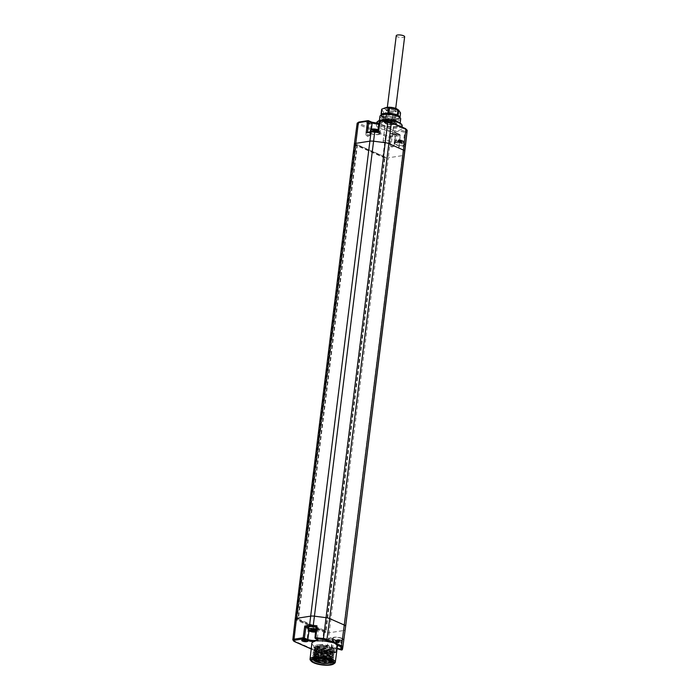 <?xml version="1.0" encoding="UTF-8"?>
<svg xmlns="http://www.w3.org/2000/svg" width="700" height="700" viewBox="0 0 700 700"><rect width="100%" height="100%" fill="white"/><g stroke="black" fill="none" stroke-linecap="round" stroke-linejoin="round"><path stroke-width="0.53" stroke-dasharray="3.5 2.62" d="M354.366 144.051A3.938 1.155 -172.9 0 0 354.874 144.725A3.938 1.155 -172.9 0 0 355.381 144.996L382.812 157.106A3.938 1.155 -172.9 0 0 383.46 157.351L384.834 156.966A2.949 0.866 -172.9 0 0 385.56 157.168L385.035 156.931L325.938 631.934L324.476 631.496A0.875 0.595 -66.2 0 0 324.223 631.47L298.541 620.13A2.949 0.866 7.1 0 1 297.797 619.544A2.949 0.866 7.1 0 1 297.789 619.509L295.715 619.701A3.938 1.155 7.1 0 1 295.207 619.028M292.81 639.817A3.745 1.094 -172.9 0 0 293.773 640.71L321.204 652.82A3.745 1.094 -172.9 0 0 326.463 653.494L329.175 632.791A3.938 1.155 7.1 0 1 324.293 632.319A3.938 1.155 7.1 0 1 323.645 632.082L296.223 619.964A3.938 1.155 7.1 0 1 295.715 619.701L354.874 144.725L355.408 144.812L296.249 619.789M311.868 643.326A12.862 3.771 -172.9 0 0 330.636 648.944L330.934 648.918A5.451 1.601 -172.9 0 0 332.334 650.23L335.65 652.067A0.875 0.586 -98.8 0 1 334.967 652.636A0.875 0.595 -66.2 0 0 335.711 651.718L337.269 640.92L341.469 640.264A0.875 0.586 81.2 0 0 342.151 639.695L343.35 630.577L329.175 632.791L388.334 157.815L402.509 155.61A5.25 1.54 -172.9 0 0 404.215 154.735L404.793 151.287M326.777 651.814A3.062 0.901 7.1 0 1 326.174 650.834A3.062 0.901 7.1 0 1 331.284 651.114A3.062 0.901 7.1 0 1 331.957 651.551A3.062 0.901 7.1 0 1 330.505 652.426A3.062 0.901 7.1 0 1 326.777 651.814M308.473 628.197L309.312 628.574A5.25 1.54 -172.9 0 0 314.983 629.633A5.25 1.54 -172.9 0 0 318.395 628.609A5.25 1.54 -172.9 0 0 317.039 627.366L316.207 626.999L315.227 637.884L315.84 638.155A0.875 0.595 113.8 0 0 315.945 638.68M308.578 627.392A4.638 1.356 -172.9 0 0 309.767 628.504A4.638 1.356 -172.9 0 0 314.755 629.431A4.638 1.356 -172.9 0 0 317.783 628.539A4.638 1.356 -172.9 0 0 316.592 627.436A4.638 1.356 -172.9 0 0 315.945 627.191M390.74 122.15L395.062 124.058A12.862 3.771 7.1 0 0 382.121 122.789A6.326 1.855 -172.9 0 0 380.922 120.715L380.31 120.444A0.875 0.595 -66.2 0 0 379.566 121.362L377.624 131.88L378.683 132.466A5.25 1.54 7.1 0 1 380.03 133.726A5.25 1.54 7.1 0 1 376.6 134.724A5.25 1.54 7.1 0 1 370.956 133.665L371.446 129.316M371.709 131.495L367.509 132.151L370.956 133.665M371.411 133.595A4.638 1.356 7.1 0 1 370.221 132.492A4.638 1.356 7.1 0 1 373.24 131.6A4.638 1.356 7.1 0 1 378.236 132.536A4.638 1.356 7.1 0 1 379.426 133.639A4.638 1.356 7.1 0 1 376.399 134.531A4.638 1.356 7.1 0 1 371.411 133.595M382.121 122.789L380.537 123.357L382.121 122.789M395.176 130.786A6.326 1.855 -172.9 0 0 396.13 132.991L399.507 134.479A0.875 0.595 113.8 0 1 400.041 135.196L398.912 146.011L395.474 144.489A5.25 1.54 7.1 0 1 394.126 143.255A5.25 1.54 7.1 0 1 397.53 142.231A5.25 1.54 7.1 0 1 403.2 143.29L405.449 144.506L407.19 130.541A0.875 0.84 -170.4 0 0 406.42 129.614A4.183 1.225 7.1 0 0 405.352 128.599L401.03 126.691A12.862 3.771 7.1 0 1 401.94 128.336A12.862 3.771 7.1 0 1 399.079 130.279L397.705 130.944L395.176 130.786A12.862 3.771 7.1 0 1 382.384 129.202A12.862 3.771 7.1 0 1 376.408 125.151A12.862 3.771 7.1 0 1 378.534 123.445L380.537 123.357M402.229 125.843A12.845 3.762 7.1 0 1 398.046 128.048A12.845 3.762 7.1 0 1 384.081 127.085A12.845 3.762 7.1 0 1 376.74 122.666M379.496 120.768A12.845 3.762 7.1 0 1 380.896 120.487M401.004 123.76A11.961 3.5 7.1 0 1 397.556 126.954A11.961 3.5 7.1 0 1 382.953 125.606A11.961 3.5 7.1 0 1 378.429 120.951M396.585 126.525A10.5 3.08 7.1 0 1 385.175 125.737A10.5 3.08 7.1 0 1 379.164 122.124A10.5 3.08 7.1 0 1 382.585 120.339A10.5 3.08 7.1 0 1 393.969 121.117A10.5 3.08 7.1 0 1 400.006 124.722A10.5 3.08 7.1 0 1 396.585 126.525M371.569 122.246A3.062 0.901 -172.9 0 0 367.832 121.643A3.062 0.901 -172.9 0 0 366.389 122.518A3.062 0.901 -172.9 0 0 367.062 122.955A3.062 0.901 -172.9 0 0 372.164 123.235A3.062 0.901 -172.9 0 0 371.569 122.246M395.824 132.965A3.062 0.901 -172.9 0 0 392.096 132.352A3.062 0.901 -172.9 0 0 390.652 133.227A3.062 0.901 -172.9 0 0 391.317 133.665A3.062 0.901 -172.9 0 0 396.428 133.954A3.062 0.901 -172.9 0 0 395.824 132.965M355.408 144.812L357.017 144.567L356.125 144.961L383.259 156.949L324.205 631.094L297.071 619.106L356.125 144.961M357.455 144.76L298.401 618.896L325.535 630.884L384.598 156.739L358.094 145.04A2.949 0.866 -172.9 0 0 358.75 145.469L384.361 156.774L383.259 156.949M357.017 144.567L297.859 619.535M372.041 122.343A6.326 1.855 -172.9 0 1 371.613 122.168L368.244 120.68L359.047 122.106A2.87 0.84 7.1 0 0 358.855 123.279L386.286 135.398A2.87 0.84 7.1 0 0 390.311 135.914L399.507 134.479A0.875 0.586 -98.8 0 1 399.98 135.564L390.793 136.99L388.334 157.815A3.938 1.155 -172.9 0 1 383.46 157.351L324.152 632.214L325.815 631.916A2.949 0.866 7.1 0 0 325.938 631.934L298.988 620.331A0.875 0.595 -66.2 0 0 298.541 620.13M358.094 145.04L385.56 157.168M384.598 156.739L384.431 156.809A2.949 0.866 -172.9 0 0 384.834 156.966L385.035 156.931M324.223 631.47A2.949 0.866 7.1 0 0 325.815 631.916L325.876 631.907M311.22 648.9L321.746 653.546A2.87 0.84 -172.9 0 0 325.771 654.062L334.967 652.636L331.59 651.14A6.326 1.855 7.1 0 1 330.636 648.944L333.261 648.296L337.102 648.707M310.52 660.336A12.723 3.728 -172.9 0 0 331.152 664.431A12.723 3.728 -172.9 0 0 334.53 663.32M337.111 648.673A6.326 1.855 7.1 0 0 334.539 648.428A12.862 3.771 -172.9 0 0 337.4 646.511M315.525 638.566A0.875 0.595 113.8 0 1 315.227 637.884L315 637.691M406.42 129.614L406.053 131.81A0.875 0.595 -66.2 0 0 405.3 132.729L404.688 132.457A0.875 0.595 -66.2 0 1 405.44 131.539A6.326 1.855 -172.9 0 0 399.079 130.279M395.92 144.419A4.638 1.356 7.1 0 1 394.73 143.316A4.638 1.356 7.1 0 1 397.757 142.424A4.638 1.356 7.1 0 1 402.745 143.36A4.638 1.356 7.1 0 1 403.935 144.463A4.638 1.356 7.1 0 1 400.916 145.355A4.638 1.356 7.1 0 1 395.92 144.419M398.912 146.011L398.764 147.192L398.912 146.011L403.113 145.364A0.875 0.586 -98.8 0 1 403.594 146.44L398.764 147.192L400.269 135.406L396.672 133.709A5.451 1.601 7.1 0 1 395.273 132.414A5.451 1.601 7.1 0 1 398.816 131.364A5.451 1.601 7.1 0 1 404.688 132.457L403.2 143.29M341.469 640.264A4.296 1.26 -172.9 0 0 342.86 639.546A0.875 0.84 9.6 0 0 343.831 638.864L344.015 637.761L343 638.715L341.556 638.19A5.25 1.54 -172.9 0 0 335.921 637.131A5.25 1.54 -172.9 0 0 332.483 638.137A5.25 1.54 -172.9 0 0 333.83 639.398L332.334 650.23A0.875 0.595 -66.2 0 1 331.59 651.14M325.771 654.062A0.875 0.586 81.2 0 0 326.463 653.494L335.65 652.067L337.33 640.447L337.269 640.911L337.33 640.447L337.269 640.911L333.83 639.398M341.101 638.26A4.638 1.356 -172.9 0 0 336.114 637.332A4.638 1.356 -172.9 0 0 333.086 638.216A4.638 1.356 -172.9 0 0 334.276 639.327A4.638 1.356 -172.9 0 0 339.273 640.255A4.638 1.356 -172.9 0 0 342.291 639.371A4.638 1.356 -172.9 0 0 341.101 638.26M341.066 649.775A0.875 0.595 113.8 0 1 340.97 649.25L342.396 638.566M337.33 640.447L342.151 639.695A5.171 1.514 -172.9 0 0 343.831 638.837L342.484 649.25L340.358 648.979A5.451 1.601 -172.9 0 0 334.504 647.885A5.451 1.601 -172.9 0 0 330.934 648.918L332.483 638.137M405.44 131.539L406.053 131.81A0.875 0.84 9.6 0 1 406.814 132.746L405.3 132.729L404.04 143.657M338.66 640.946L338.065 642.364L337.33 642.32L337.488 641.06L339.395 640.885L336.735 639.94L335.554 640.15L337.488 641.06M338.502 642.215L339.054 640.964M338.922 640.526L338.896 642.233M338.765 641.786L339.045 640.421L338.887 641.69M337.741 640.097L337.584 641.358L338.905 641.655M337.584 641.358L337.47 639.975M336.289 640.089L336.131 641.358L337.312 641.244M336.131 641.358L335.904 640.071M335.895 641.742L336.053 640.483L335.746 641.34M335.869 641.778L335.904 640.614M337.216 640.938L337.059 642.206L335.746 641.874M400.418 142.643L400.575 141.383L401.511 141.164L401.126 142.616L398.484 142.485L397.976 141.724L401.354 142.433M400.575 141.383L400.295 142.748M398.877 142.502L399.035 141.242L400.453 141.479M399.035 141.242L398.484 142.485M398.011 142.03L398.169 140.761L398.641 141.216M398.169 140.761L397.74 141.907M398.685 141.689L398.842 140.429L397.898 140.639M398.842 140.429L398.808 141.593M400.225 141.829L400.382 140.569L398.965 140.324M400.382 140.569L400.61 141.855M401.091 142.31L401.293 140.779L400.767 140.586M379.348 121.144L380.179 121.634A5.451 1.601 7.1 0 1 381.579 122.938A5.451 1.601 7.1 0 1 378.892 123.961M319.515 662.786A9.616 2.818 -172.9 0 0 320.276 662.935L323.102 663.416M332.421 661.447L330.05 659.741C326.034 658.21 321.571 657.624 316.636 657.983L313.127 658.91L321.851 657.545A9.616 2.818 7.1 0 0 313.714 658.481L312.559 659.295M315.814 659.741L329.534 661.867M331.957 661.097L332.377 660.468L329.796 658.35L323.137 656.906L316.269 657.09L313.189 659.102M318.911 662.602L320.276 662.935M314.099 658.63L313.416 657.265L316.566 655.428C321.256 654.789 325.762 655.226 330.076 656.74L332.561 658.814L330.129 660.153M316.636 657.983L329.639 659.339L331.231 663.066M325.64 663.477L317.389 661.99M314.422 660.721L313.784 657.125L322.735 656.259L331.791 658.551L331.31 661.439M329.578 661.745L315.822 659.654M314.641 659.067L316.794 654.701L330.671 656.25L331.861 659.68L329.936 660.065M332.264 661.316L331.231 659.829L321.851 657.545M313.189 658.866L323.505 657.869L331.8 660.188L332.115 662.594M326.777 663.372L316.776 661.631M313.661 660.065L314.615 656.661L323.706 656.206L332.01 658.525L331.949 661.097M329.604 661.605L315.84 659.514M314.169 658.613L314.816 654.999L330.689 656.11L332.211 656.863L331.66 659.601L322.315 659.601L313.854 656.565L315.026 653.336L324.126 652.89L332.421 655.2L331.861 657.939L322.525 657.939L314.055 654.903L315.227 651.674L324.328 651.227L332.623 653.538L332.071 656.285L322.735 656.276L314.265 653.24L315.438 650.02L324.537 649.565L332.832 651.884L329.604 655.025L316.216 652.663L315.648 648.358L324.739 647.903L333.043 650.221L332.483 652.96L323.146 652.96L314.676 649.924L315.849 646.695L324.949 646.249L333.244 648.559L332.806 651.262L323.759 651.359L315.149 648.471L315.595 645.199C313.005 646.791 314.615 648.366 320.416 649.933L330.566 650.921L333.637 649.504L332.596 648.148L317.783 646.153L314.659 647.981L320.066 651.569L330.374 652.593L333.445 651.175L332.404 649.819L317.564 647.815L314.44 649.653L316.855 652.129C321.116 653.914 325.553 654.622 330.172 654.264L333.252 652.846L332.211 651.49L317.345 649.486L314.213 651.315L319.637 654.911L329.971 655.944L333.06 654.517L332.01 653.153L317.126 651.149L313.994 652.986L319.419 656.582L329.779 657.615L332.868 656.189L331.817 654.824L316.908 652.811L313.766 654.649L319.209 658.262L329.578 659.286L332.675 657.86L330.19 655.786C325.876 654.273 321.379 653.844 316.697 654.474L313.547 656.32L315.192 658.394M315.928 658.796L329.691 660.923M331.126 660.608L332.483 659.531L331.433 658.157L316.479 656.145L313.32 657.983L313.539 658.814M315.805 660.511L328.886 662.664M329.796 660.082L314.545 657.221L314.195 653.8L323.146 652.934L332.203 655.226L332.071 658.017L323.461 658.227L314.746 655.559L314.396 652.146L323.348 651.28L332.412 653.564L332.273 656.355L323.662 656.565L314.956 653.896L314.606 650.484L323.558 649.617L332.623 651.901L332.483 654.701L316.199 652.803L315.158 652.234L314.816 648.821L323.767 647.955L332.824 650.239L332.692 653.039L324.082 653.24L315.368 650.58L315.026 647.159L323.969 646.293L333.034 648.585L332.894 651.376L324.284 651.586L315.578 648.918L319.681 644.569L315.595 645.199M329.779 660.205L315.131 657.589L313.644 655.611L316.785 653.774L327.215 654.176L332.754 657.16L329.665 658.586L315.35 655.935L313.863 653.966L317.004 652.129L327.416 652.531L332.946 655.506L329.858 656.933L315.569 654.281L314.081 652.312L317.214 650.484L327.609 650.878L333.139 653.852L330.05 655.279C325.43 655.637 320.985 654.929 316.724 653.144L314.3 650.659L317.433 648.83L327.81 649.233L333.331 652.199L330.251 653.616L316.006 650.974L314.527 649.014L317.651 647.185L328.011 647.587L333.515 650.536L330.444 651.962L316.225 649.32L314.746 647.36L317.861 645.54C324.406 644.884 329.525 645.68 333.217 647.938C330.741 645.855 326.226 644.735 319.681 644.569L315.578 648.918L316.225 649.32M320.416 649.933A9.502 2.783 -172.9 0 0 330.601 650.615A9.502 2.783 -172.9 0 0 333.699 648.979A9.502 2.783 -172.9 0 0 333.217 647.938M317.476 646.599A7 2.047 7.1 0 1 325.141 645.864A7 2.047 7.1 0 1 331.214 648.681A7 2.047 7.1 0 1 324.546 649.906A7 2.047 7.1 0 1 317.363 647.273L319.76 647.229L317.476 646.599L316.024 658.271L317.363 647.273M325.692 661.238L326.725 661.692L324.546 661.421L325.692 661.238M319.55 660.45L320.582 660.905L318.412 660.634L319.55 660.45M319.856 658.665L320.889 659.111L318.71 658.849L319.856 658.665M325.99 659.452L327.023 659.899L324.852 659.636L325.99 659.452M322.77 659.951L323.803 660.406L321.632 660.135L322.77 659.951M325.535 630.884L324.205 631.094M298.401 618.896L297.071 619.106M370.808 123.183A2.17 0.639 -172.9 0 0 368.463 122.745A2.17 0.639 -172.9 0 0 367.054 123.165A2.17 0.639 -172.9 0 0 367.132 123.375A2.17 0.639 -172.9 0 0 367.614 123.681A2.17 0.639 -172.9 0 0 371.236 123.883A2.17 0.639 -172.9 0 0 371.368 123.699A2.17 0.639 -172.9 0 0 370.808 123.183M369.18 134.96A1.96 0.578 7.1 0 1 369.688 135.433A1.96 0.578 7.1 0 1 369.381 135.686A1.96 0.578 7.1 0 1 366.301 135.415A1.96 0.578 7.1 0 1 366.039 135.266A1.96 0.578 7.1 0 1 365.803 134.951A1.96 0.578 7.1 0 1 367.071 134.566A1.96 0.578 7.1 0 1 369.18 134.96M395.071 133.893A2.17 0.639 -172.9 0 0 392.726 133.455A2.17 0.639 -172.9 0 0 391.317 133.875A2.17 0.639 -172.9 0 0 391.396 134.085A2.17 0.639 -172.9 0 0 391.869 134.391A2.17 0.639 -172.9 0 0 395.491 134.593A2.17 0.639 -172.9 0 0 395.623 134.418A2.17 0.639 -172.9 0 0 395.071 133.893M393.444 145.679A1.96 0.578 7.1 0 1 393.942 146.143A1.96 0.578 7.1 0 1 393.636 146.396A1.96 0.578 7.1 0 1 390.565 146.125A1.96 0.578 7.1 0 1 390.303 145.985A1.96 0.578 7.1 0 1 390.066 145.661A1.96 0.578 7.1 0 1 391.335 145.285A1.96 0.578 7.1 0 1 393.444 145.679M400.68 118.904A10.447 3.062 7.1 0 1 397.276 120.697A10.447 3.062 7.1 0 1 385.919 119.919A10.447 3.062 7.1 0 1 379.942 116.322M399.543 117.058A9.564 2.8 7.1 0 1 396.795 119.604A9.564 2.8 7.1 0 1 385.105 118.528A9.564 2.8 7.1 0 1 381.491 114.809L382.016 115.535A8.75 2.564 -172.9 0 0 384.072 116.961A8.75 2.564 -172.9 0 0 387.852 118.116A8.75 2.564 -172.9 0 0 396.349 118.536A8.75 2.564 -172.9 0 0 399.201 117.04A8.75 2.564 -172.9 0 0 399.166 116.69M383.81 117.819A8.969 2.625 7.1 0 1 381.841 116.532A8.969 2.625 7.1 0 1 386.094 113.986A8.969 2.625 7.1 0 1 397.014 115.763A8.969 2.625 7.1 0 1 398.79 118.641A8.969 2.625 7.1 0 1 383.81 117.819M383.652 117.206L383.215 117.915L384.484 119.604L394.713 121.774L396.953 120.89L392.884 118.956L385.227 118.895L382.909 120.409L384.178 122.097L394.406 124.268L396.646 123.384L392.709 121.468L385.14 121.336L391.431 121.651L395.99 122.972L396.602 123.769L394.363 124.644L386.811 123.664L382.856 120.794L385.175 119.28L396.296 120.479L396.909 121.275L394.669 122.159L387.126 121.17L383.171 118.3L384.808 116.97L388.421 116.462A7 2.047 -172.9 0 0 383.652 117.206C385.455 115.343 389.217 114.712 394.949 115.316A8.75 2.564 -172.9 0 0 381.701 115.92A8.75 2.564 -172.9 0 0 382.025 116.751A8.75 2.564 -172.9 0 0 383.95 118.003A8.75 2.564 -172.9 0 0 398.554 118.808A8.75 2.564 -172.9 0 0 399.07 118.081A8.75 2.564 -172.9 0 0 396.821 115.999L395.579 117.547L395.15 117.276L396.821 115.999M388.421 116.462L395.579 117.547M394.949 115.316L396.839 115.885M381.955 114.546A8.75 2.564 -172.9 0 0 381.832 114.879A8.75 2.564 -172.9 0 0 382.016 115.535L382.97 116.944L383.565 112.105L381.675 109.288M388.194 121.354L395.71 122.797L395.544 124.11L384.449 122.273L384.808 119.367L396.016 120.304L395.859 121.616L384.755 119.779L385.123 116.874L395.15 117.276M385.14 121.336A7 2.047 7.1 0 1 391.431 121.651M400.558 112.945A9.844 2.887 7.1 0 1 400.277 113.172L397.031 113.094L393.636 114.205A9.844 2.887 7.1 0 1 392.726 114.161L384.195 112.376A9.844 2.887 7.1 0 1 383.565 112.105M396.988 108.99A6.562 1.925 7.1 0 1 395.719 111.248A6.562 1.925 7.1 0 1 387.065 110.294A6.562 1.925 7.1 0 1 385.945 107.616M396.007 108.587A6.344 1.855 -172.9 0 0 388.29 107.328A6.344 1.855 -172.9 0 0 385.28 109.139A6.344 1.855 -172.9 0 0 386.671 110.04A6.344 1.855 -172.9 0 0 397.267 110.626A6.344 1.855 -172.9 0 0 396.007 108.587M399.289 116.795L399.954 117.793A9.844 2.887 7.1 0 1 399.674 118.02L393.033 119.053A9.844 2.887 7.1 0 1 392.123 119.009L383.591 117.224A9.844 2.887 7.1 0 1 382.97 116.944M383.591 117.224L384.195 112.376M392.123 119.009L392.726 114.161M393.033 119.053L393.636 114.205M399.674 118.02L400.277 113.172M394.52 110.451A4.594 1.348 -172.9 0 0 389.567 109.524A4.594 1.348 -172.9 0 0 386.575 110.407A4.594 1.348 -172.9 0 0 386.741 110.845A4.594 1.348 -172.9 0 0 387.756 111.501A4.594 1.348 -172.9 0 0 395.421 111.93A4.594 1.348 -172.9 0 0 395.692 111.545A4.594 1.348 -172.9 0 0 394.52 110.451M392.963 122.903A4.594 1.348 7.1 0 1 394.144 124.005A4.594 1.348 7.1 0 1 391.151 124.88A4.594 1.348 7.1 0 1 386.207 123.961A4.594 1.348 7.1 0 1 385.026 122.867A4.594 1.348 7.1 0 1 388.019 121.984A4.594 1.348 7.1 0 1 392.963 122.903M386.662 122.141A4.375 1.286 -172.9 0 0 385.245 122.894A4.375 1.286 -172.9 0 0 387.748 124.399A4.375 1.286 -172.9 0 0 392.499 124.722A4.375 1.286 -172.9 0 0 393.925 123.97A4.375 1.286 -172.9 0 0 391.414 122.474A4.375 1.286 -172.9 0 0 386.662 122.141M391.676 131.364A4.375 1.286 7.1 0 1 386.925 131.04A4.375 1.286 7.1 0 1 384.414 129.535A4.375 1.286 7.1 0 1 385.84 128.791A4.375 1.286 7.1 0 1 390.591 129.115A4.375 1.286 7.1 0 1 393.102 130.62A4.375 1.286 7.1 0 1 391.676 131.364M375.9 131.819L376.058 130.559L377.002 130.34L376.618 131.793L373.975 131.661L373.118 130.979L375.034 130.804L376.845 131.6M376.058 130.559L375.777 131.924M374.36 131.679L374.517 130.41L375.935 130.655M374.517 130.41L373.975 131.661M373.502 131.197L373.66 129.938L374.132 130.393M373.66 129.938L373.231 131.084M374.176 130.865L374.334 129.596L373.389 129.815M374.334 129.596L374.29 130.769M375.707 131.005L375.865 129.745L374.456 129.5M375.865 129.745L376.101 131.031M376.574 131.486L376.784 129.955L376.259 129.763M313.828 630.175L314.886 630.061L314.029 629.379L311.045 629.326L313.828 630.175L313.775 630.639M327.539 650.869A2.17 0.639 7.1 0 1 326.988 650.352A2.17 0.639 7.1 0 1 327.11 650.169A2.17 0.639 7.1 0 1 330.741 650.37A2.17 0.639 7.1 0 1 331.214 650.685A2.17 0.639 7.1 0 1 331.293 650.886A2.17 0.639 7.1 0 1 329.884 651.306A2.17 0.639 7.1 0 1 327.539 650.869M329.166 639.1A1.96 0.578 -172.9 0 0 331.275 639.494A1.96 0.578 -172.9 0 0 332.544 639.117A1.96 0.578 -172.9 0 0 332.308 638.794A1.96 0.578 -172.9 0 0 332.045 638.654A1.96 0.578 -172.9 0 0 328.965 638.383A1.96 0.578 -172.9 0 0 328.659 638.636A1.96 0.578 -172.9 0 0 329.166 639.1M302.803 639.844A2.17 0.639 7.1 0 1 302.724 639.634A2.17 0.639 7.1 0 1 302.855 639.459A2.17 0.639 7.1 0 1 306.477 639.66A2.17 0.639 7.1 0 1 306.959 639.966A2.17 0.639 7.1 0 1 307.037 640.176A2.17 0.639 7.1 0 1 306.915 640.351M307.781 627.944A1.96 0.578 -172.9 0 0 304.71 627.664A1.96 0.578 -172.9 0 0 304.404 627.918A1.96 0.578 -172.9 0 0 304.902 628.39A1.96 0.578 -172.9 0 0 307.011 628.784A1.96 0.578 -172.9 0 0 308.28 628.407A1.96 0.578 -172.9 0 0 308.044 628.084A1.96 0.578 -172.9 0 0 307.781 627.944M396.252 35.718A4.226 1.234 -172.9 0 0 398.676 37.17A4.226 1.234 -172.9 0 0 403.261 37.485A4.226 1.234 -172.9 0 0 404.635 36.768M384.493 140.455A4.226 1.234 -172.9 0 0 383.119 141.181A4.226 1.234 -172.9 0 0 385.543 142.634A4.226 1.234 -172.9 0 0 390.127 142.949A4.226 1.234 -172.9 0 0 391.501 142.222A4.226 1.234 -172.9 0 0 389.078 140.77A4.226 1.234 -172.9 0 0 384.493 140.455M358.855 123.279A0.875 0.595 -66.2 0 0 358.102 124.206A3.745 1.094 7.1 0 1 357.149 123.314M386.286 135.398A0.875 0.595 -66.2 0 0 385.534 136.316L358.102 124.206L355.381 144.996M293.834 641.156A0.875 0.595 113.8 0 1 293.773 640.71L296.223 619.964M317.223 639.529A5.451 1.601 -172.9 0 0 317.24 639.441A5.451 1.601 -172.9 0 0 315.84 638.155L317.039 627.366M309.312 628.574L309.006 630.805M378.683 132.466L380.179 121.634A0.875 0.595 -66.2 0 1 380.922 120.715M396.13 132.991A0.875 0.595 113.8 0 1 396.672 133.709L395.474 144.489M390.311 135.914A0.875 0.586 -98.8 0 1 390.793 136.99A3.745 1.094 7.1 0 1 385.534 136.316L382.812 157.106M324.266 632.161L383.425 157.185M324.669 631.671A0.875 0.595 -66.2 0 0 324.476 631.496L298.463 619.972M321.746 653.546A0.875 0.595 113.8 0 1 321.204 652.82L323.645 632.082M340.471 649.521A0.875 0.595 113.8 0 1 340.358 648.979L341.556 638.19M337.461 640.955L341.705 640.299C343.28 639.905 343.989 639.424 343.831 638.864A0.875 0.84 9.6 0 0 343.831 638.837L345.634 626.273M403.113 145.364A4.296 1.26 7.1 0 0 404.504 144.646L404.644 143.815M405.449 144.506L405.274 145.582A5.171 1.514 7.1 0 1 403.594 146.44L343.35 630.577A5.25 1.54 7.1 0 0 345.056 629.702L405.274 145.582A0.875 0.84 -170.4 0 0 404.504 144.646M343 638.715L342.86 639.546M340.865 640.194A4.638 1.356 -172.9 0 0 335.869 639.266A4.638 1.356 -172.9 0 0 332.85 640.159A4.638 1.356 -172.9 0 0 334.04 641.261A4.638 1.356 -172.9 0 0 339.027 642.197A4.638 1.356 -172.9 0 0 342.055 641.305A4.638 1.356 -172.9 0 0 340.865 640.194M334.723 642.189A3.526 1.032 -172.9 0 0 339.675 642.819A3.526 1.032 -172.9 0 0 339.911 641.375A3.526 1.032 -172.9 0 0 334.967 640.745A3.526 1.032 -172.9 0 0 334.723 642.189M338.345 640.999L338.188 642.259M338.065 642.364L338.223 641.095M339.124 642.04L339.281 640.78M339.019 640.657L338.861 641.926M338.38 641.462L338.537 640.202M338.152 640.185L337.995 641.445M336.578 641.209L336.735 639.94M336.613 640.036L336.455 641.305M335.51 641.524L335.668 640.255M335.939 640.378L335.781 641.637M336.254 642.101L336.411 640.832M336.805 640.85L336.648 642.119M396.165 142.485A4.638 1.356 7.1 0 1 394.975 141.383A4.638 1.356 7.1 0 1 397.994 140.49A4.638 1.356 7.1 0 1 402.99 141.426A4.638 1.356 7.1 0 1 404.18 142.529A4.638 1.356 7.1 0 1 401.152 143.421A4.638 1.356 7.1 0 1 396.165 142.485M402.299 140.499A3.526 1.032 7.1 0 1 402.062 141.942A3.526 1.032 7.1 0 1 397.11 141.304A3.526 1.032 7.1 0 1 397.355 139.86A3.526 1.032 7.1 0 1 402.299 140.499M400.733 142.599L400.89 141.33M401.284 141.347L401.126 142.616M399.717 141.444L399.56 142.713M399.289 142.59L399.446 141.321M398.134 140.998L397.976 142.258M398.099 142.161L398.256 140.893M398.134 140.455L397.976 141.724M398.361 141.741L398.519 140.472M399.7 140.359L399.543 141.627M399.814 141.75L399.971 140.481M330.19 655.786L330.689 656.11L330.076 656.74M316.855 652.129L316.216 652.663L316.724 653.144M316.199 652.803L315.158 652.234L314.816 648.821L323.767 647.955L332.824 650.239L332.692 653.039L324.082 653.24L315.368 650.58L315.026 647.159L323.969 646.293L333.034 648.585L332.894 651.376L324.284 651.586L315.578 648.918C312.594 646.1 313.556 647.097 316.059 645.032M329.613 661.553A7 2.047 7.1 0 1 322.945 662.778A7 2.047 7.1 0 1 315.761 660.135M316.934 660.45L318.553 647.421M316.96 660.45L318.666 646.756M377.869 130.366A4.638 1.356 7.1 0 1 378.473 130.602A4.638 1.356 7.1 0 1 379.662 131.705A4.638 1.356 7.1 0 1 376.644 132.597A4.638 1.356 7.1 0 1 371.648 131.661A4.638 1.356 7.1 0 1 370.457 130.559M377.79 129.675A3.526 1.032 7.1 0 1 377.545 131.119A3.526 1.032 7.1 0 1 372.601 130.48A3.526 1.032 7.1 0 1 372.846 129.036A3.526 1.032 7.1 0 1 377.79 129.675M376.224 131.775L376.381 130.506M376.775 130.524L376.618 131.793M375.2 130.62L375.043 131.88M374.78 131.766L374.938 130.498M373.625 130.174L373.467 131.434M373.59 131.338L373.748 130.069M373.616 129.631L373.459 130.9M373.852 130.918L374.01 129.649M375.191 129.535L375.034 130.804M375.296 130.918L375.454 129.657M376.766 129.981L376.609 131.25M376.486 131.346L376.644 130.086M308.332 629.335A4.638 1.356 -172.9 0 0 309.523 630.438A4.638 1.356 -172.9 0 0 314.519 631.374A4.638 1.356 -172.9 0 0 317.537 630.481A4.638 1.356 -172.9 0 0 316.348 629.37A4.638 1.356 -172.9 0 0 315.77 629.142M315.516 631.925A3.526 1.032 -172.9 0 0 315.63 630.665M314.151 630.122L314.081 630.665M314.414 631.129L314.536 630.14M314.615 631.216L314.773 629.956M314.501 629.834L314.344 631.102M314.414 629.702L314.283 630.726M314.387 630.796L314.536 629.597M313.871 630.639L314.029 629.379M313.635 629.361L313.477 630.621M313.224 629.274L313.066 630.534M312.804 630.42L312.961 629.151M312.06 630.385L312.217 629.116M312.104 629.212L311.946 630.481M311.78 629.265L311.623 630.534M311.229 630.516L311.386 629.247M311.019 630.525L311.159 629.431M311.421 629.554L311.308 630.516M311.238 631.05L311.395 629.79M311.841 630.516L311.902 630.009M318.395 628.609L317.24 639.441M380.03 133.726L381.299 123.008M376.652 123.314L376.408 125.151M402.08 127.076L401.94 128.336M399.114 146.449L400.269 135.406A0.875 0.875 0 0 0 399.752 134.514L395.255 132.291L394.126 143.255M311.211 648.979L321.493 653.52L326.007 654.097L335.204 652.671A0.875 0.875 0 0 0 335.93 651.928L337.523 640.894M333.086 638.216L332.85 640.159C332.535 640.666 333.051 641.331 334.408 642.145C339.517 643.291 342.064 643.011 342.055 641.305L342.291 639.371M339.238 642.145L339.395 640.885M338.905 640.553L338.748 641.821M335.396 641.419L335.554 640.15M335.729 641.909L335.886 640.64M324.152 632.214L383.311 157.246M394.73 143.316L394.975 141.383C395.281 139.597 397.828 139.309 402.623 140.534L404.18 142.529L403.935 144.463M401.625 141.269L401.467 142.529M398.116 141.032L397.959 142.293M398.125 142.126L398.283 140.866M397.793 140.534L397.635 141.803M332.194 661.106L332.806 661.824M331.021 663.136L331.45 662.996C334.88 660.485 331.984 661.22 331.8 660.188L331.24 659.829M331.012 661.553L331.651 661.343C333.891 660.468 334.005 659.531 332.01 658.525L331.433 658.157M314.694 660.896L314.125 660.538C313.408 659.383 310.31 659.269 314.606 656.661L315.254 656.451M314.912 659.242L314.335 658.884C314.02 657.501 310.152 658.332 314.816 654.999L315.473 654.78M332.377 660.468L332.29 661.194M314.545 658.271L313.11 658.91M331.879 659.671C334.049 658.761 334.162 657.834 332.229 656.871M315 653.345C310.345 656.758 314.256 655.804 314.519 657.204M332.089 658.009C334.294 657.125 334.408 656.189 332.439 655.209M315.21 651.683C311.255 653.931 313.819 653.572 313.329 654.238L315.35 655.935M331.59 656.582L332.273 656.355C335.738 653.712 332.762 654.631 332.64 653.546L332.01 653.153M315.411 650.02C313.127 651.691 312.48 652.505 313.469 652.461L314.93 653.887M331.783 654.92L332.483 654.692C335.781 652.461 333.174 652.829 332.85 651.892L332.211 651.49M331.205 659.89L331.861 659.68M315.131 657.589L314.545 657.221M331.398 658.236L332.071 658.017M315.569 654.281L314.956 653.896M332.561 658.814L332.483 659.531M313.416 657.265L313.32 657.983M313.644 655.611L313.547 656.32M332.754 657.16L332.675 657.86M332.211 656.863L331.625 656.495M315.026 653.336L315.7 653.117M332.421 655.2L331.817 654.824M315.227 651.674L315.919 651.455M315.438 650.02L316.137 649.793M332.596 648.148L333.244 648.559C335.195 649.582 335.072 650.519 332.902 651.376L332.176 651.613M316.575 646.459L315.849 646.695C311.412 649.548 314.79 649.346 315.368 650.571L316.006 650.974M332.404 649.819L333.043 650.221C333.287 651.227 336.088 650.641 332.692 653.039L331.984 653.266M316.356 648.121L315.648 648.358C311.08 651.481 314.738 650.93 315.158 652.234L315.787 652.628M314.3 650.659L314.213 651.315M333.139 653.852L333.06 654.517M314.081 652.312L313.994 652.986M332.946 655.506L332.868 656.189M313.863 653.966L313.766 654.649M333.331 652.199L333.252 652.846M314.527 649.014L314.44 649.653M333.515 650.536L333.445 651.175M314.746 647.36L314.659 647.981M333.699 648.979L333.637 649.504M329.805 660.021L331.214 648.681M319.76 647.229L318.054 660.931M326.567 662.935L326.725 661.692M324.398 662.664L324.546 661.421M320.425 662.148L320.582 660.905M318.255 661.876L318.412 660.634M320.731 660.363L320.889 659.111M318.561 660.091L318.71 658.849M326.865 661.15L327.023 659.899M324.695 660.879L324.852 659.636M323.645 661.649L323.803 660.406M321.475 661.378L321.632 660.135M367.132 123.375L366.389 122.518M371.236 123.883L372.164 123.235M369.688 135.433L371.368 123.699M365.803 134.951L367.054 123.165M369.381 135.686L367.605 136.308L366.039 135.266M391.396 134.085L390.652 133.227M395.491 134.593L396.428 133.954M393.942 146.143L395.623 134.418M390.066 145.661L391.317 133.875M393.636 146.396L391.869 147.018L390.303 145.985M379.382 120.461L379.164 122.124M400.199 123.06L400.006 124.722M381.832 114.879L381.701 115.92M399.201 117.04L399.07 118.081M386.741 110.845L385.28 109.139M395.421 111.93L397.267 110.626M394.144 124.005L395.692 111.545M385.026 122.867L386.575 110.407M384.414 129.535L385.245 122.894M393.102 130.62L393.925 123.97M370.221 132.492L370.326 131.635M379.426 133.639L379.662 131.705L377.983 129.657M377.116 130.445L376.959 131.705M373.608 130.2L373.45 131.469M373.608 131.303L373.765 130.043M373.275 129.71L373.118 130.979M376.784 129.955L376.626 131.215M376.46 131.381L376.618 130.112M317.783 628.539L317.31 631.094L315.507 632.03M314.729 631.321L314.886 630.061M314.387 629.729L314.265 630.726M314.396 630.831L314.554 629.571M310.887 630.595L311.045 629.326M311.22 631.085L311.377 629.816M327.11 650.169L326.174 650.834M331.214 650.685L331.957 651.551M332.544 639.117L331.293 650.886M328.965 638.383L330.741 637.761L332.308 638.794M328.659 638.636L326.988 650.352M306.959 639.966L307.703 640.841M302.855 639.459L301.91 640.115M304.404 627.918L302.724 639.634M308.044 628.084L306.477 627.051L304.71 627.664M308.28 628.407L307.037 640.176M387.336 107.336L383.119 141.181M395.719 108.377L391.501 142.222"/><path stroke-width="1.05" d="M333.602 663.968L334.53 663.32A12.723 3.728 -172.9 0 0 335.291 662.27L337.4 646.511A12.862 3.771 -172.9 0 0 336.49 644.84C335.361 643.3 333.366 642.425 330.523 642.206A12.862 3.771 -172.9 0 0 317.581 640.938L316.102 640.719L314.002 641.594A12.862 3.771 -172.9 0 0 311.868 643.326L310.039 659.12A12.723 3.728 -172.9 0 0 310.52 660.336L311.255 661.185A11.839 3.465 -172.9 0 0 330.453 665A11.839 3.465 -172.9 0 0 333.602 663.968A11.839 3.465 -172.9 0 0 329.131 659.365A11.839 3.465 -172.9 0 0 314.668 658.026A11.839 3.465 -172.9 0 0 311.255 661.185M307.029 640.404A3.062 0.901 7.1 0 1 307.703 640.841A3.062 0.901 7.1 0 1 306.25 641.707A3.062 0.901 7.1 0 1 302.523 641.104A3.062 0.901 7.1 0 1 301.91 640.115A3.062 0.901 7.1 0 1 307.029 640.404M314.002 641.594A6.326 1.855 7.1 0 1 307.081 640.316L303.704 638.829A0.875 0.595 -66.2 0 0 304.447 637.91L305.874 627.051L308.473 628.197M313.136 626.421L316.207 626.999L316.969 625.817L313.285 625.345L313.136 626.421A4.296 1.26 -172.9 0 0 310.065 626.395L305.874 627.051L304.754 626.071L303.223 637.753L294.035 639.179A0.875 0.586 -98.8 0 0 294.516 640.255L303.704 638.829A0.875 0.586 -98.8 0 1 303.223 637.753L307.825 639.406A5.451 1.601 -172.9 0 0 313.565 640.5A5.451 1.601 -172.9 0 0 317.223 639.529M315.945 627.191A4.638 1.356 -172.9 0 0 311.194 626.509A4.638 1.356 -172.9 0 0 308.578 627.392L308.332 629.335C308.026 629.843 308.543 630.508 309.89 631.321L315.507 632.03M377.624 131.88L374.789 131.477L373.581 141.207A5.25 1.54 -172.9 0 0 369.828 141.173L355.652 143.386A3.938 1.155 -172.9 0 0 354.366 144.051L357.149 123.314A3.745 1.094 7.1 0 1 358.365 122.675L296.494 618.354L310.669 616.149L371.026 132.064A5.171 1.514 7.1 0 1 374.719 132.09L378.402 132.562L377.624 131.88L374.789 131.521M372.041 122.343A6.326 1.855 -172.9 0 0 378.534 123.445L378.98 123.393M376.652 123.314L376.74 122.666A12.845 3.762 7.1 0 1 377.501 121.599A12.845 3.762 7.1 0 1 379.496 120.768M380.896 120.487A12.845 3.762 7.1 0 1 380.914 120.479A12.845 3.762 7.1 0 1 401.748 124.617A12.845 3.762 7.1 0 1 402.229 125.843L402.08 127.076M377.501 121.599L378.429 120.951A11.961 3.5 7.1 0 1 381.605 119.91A11.961 3.5 7.1 0 1 401.004 123.76L401.748 124.617M395.062 124.058L401.03 126.691M359.047 122.106A0.875 0.586 81.2 0 0 358.365 122.675L367.553 121.24A0.875 0.586 -98.8 0 1 368.244 120.68A0.875 0.595 113.8 0 1 368.786 121.389L372.155 122.885A0.875 0.595 113.8 0 0 371.866 122.194L378.84 123.393M366.196 132.808L371.026 132.064A0.875 0.586 81.2 0 1 371.473 131.46L374.78 131.521A4.296 1.26 7.1 0 0 371.709 131.495A0.875 0.586 81.2 0 0 371.473 131.46L366.196 132.808L367.553 121.24L368.786 121.389L367.526 132.072M335.291 662.27A12.723 3.728 -172.9 0 0 328.011 657.886A12.723 3.728 -172.9 0 0 314.186 656.941A12.723 3.728 -172.9 0 0 310.039 659.12M314.676 662.742A10.719 3.141 -172.9 0 0 327.723 664.869A10.719 3.141 -172.9 0 0 332.806 661.824A10.719 3.141 -172.9 0 0 330.453 660.284A10.719 3.141 -172.9 0 0 312.559 659.295A10.719 3.141 -172.9 0 0 314.676 662.742M330.523 642.206L326.2 640.299A4.183 1.225 -172.9 0 0 323.33 639.572L315.77 638.601A0.875 0.595 113.8 0 1 315.525 638.566L316.137 638.837A0.875 0.595 113.8 0 1 315.945 638.68M323.33 639.572L323.47 638.496L315 637.691A0.875 0.875 0 0 0 315.525 638.566M337.111 648.673A6.326 1.855 7.1 0 1 340.9 649.696L341.512 649.968A0.875 0.595 113.8 0 1 341.066 649.775M387.87 121.415L390.994 122.176A0.875 0.595 113.8 0 0 390.74 122.15A4.183 1.225 7.1 0 0 387.87 121.415L380.319 120.409L380.249 121.021L379.348 121.144L377.632 131.845M313.285 658.91A9.616 2.818 7.1 0 0 313.154 659.269A9.616 2.818 7.1 0 0 315.613 661.57A9.616 2.818 -172.9 0 0 319.515 662.786M323.102 663.416L331.021 663.136L332.421 661.447M329.534 661.867L331.957 661.097M313.189 659.102L314.694 660.896L318.911 662.602M315.814 659.741L314.099 658.63M331.231 663.066L325.64 663.477M317.389 661.99L314.422 660.721M331.31 661.439L329.578 661.745M315.822 659.654L314.641 659.067M328.886 662.664L332.264 661.316M332.115 662.594L326.777 663.372M316.776 661.631L313.661 660.065M331.949 661.097L329.604 661.605M315.84 659.514L314.169 658.613M315.192 658.394L315.928 658.796M329.691 660.923L331.126 660.608M313.539 658.814L315.805 660.511M315.761 660.135L316.54 661.08L318.054 660.931L315.875 659.47L316.024 658.271L315.805 660.529C315.752 661.054 317.188 662.909 324.336 663.486C328.414 663.294 330.172 662.646 329.613 661.553L329.805 660.021M325.535 662.489L326.567 662.935L325.43 663.119L324.398 662.664L325.535 662.489M319.392 661.701L320.425 662.148L319.287 662.331L318.255 661.876L319.392 661.701M319.699 659.907L320.731 660.363L318.561 660.091L319.699 659.907M325.832 660.695L326.865 661.15L324.695 660.879L325.832 660.695M322.613 661.194L323.645 661.649L321.475 661.378L322.613 661.194M379.382 120.461L379.942 116.322A10.447 3.062 7.1 0 1 380.564 115.456A10.447 3.062 7.1 0 1 383.338 114.546A10.447 3.062 7.1 0 1 400.286 117.906A10.447 3.062 7.1 0 1 400.68 118.904L400.199 123.06M399.166 116.69A8.75 2.564 -172.9 0 0 399.009 116.384A8.75 2.564 -172.9 0 0 396.953 114.957A8.75 2.564 -172.9 0 0 393.172 113.803A8.75 2.564 -172.9 0 0 384.676 113.383L381.36 113.899A9.844 2.887 7.1 0 0 381.071 114.126L381.517 114.791A9.564 2.8 7.1 0 1 384.029 113.969A9.564 2.8 7.1 0 1 399.543 117.058L400.286 117.906M381.071 114.126L381.675 109.288A9.844 2.887 7.1 0 1 381.964 109.051L385.359 107.94L388.605 108.019L388.001 112.866L384.676 113.383A8.75 2.564 -172.9 0 0 381.955 114.546M388.001 112.866A9.844 2.887 7.1 0 1 388.911 112.91L397.434 114.695A9.844 2.887 7.1 0 1 398.064 114.975L399.289 116.795M397.434 114.695L398.037 109.848A9.844 2.887 7.1 0 1 398.668 110.127L396.988 108.99A6.562 1.925 7.1 0 0 386.969 107.38A6.562 1.925 7.1 0 0 385.945 107.616L383.775 108.325M398.064 114.975L398.668 110.127L400.558 112.945L399.98 117.556M388.605 108.019A9.844 2.887 7.1 0 1 389.515 108.062L398.037 109.848M381.36 113.899L381.964 109.051M388.911 112.91L389.515 108.062M314.081 630.665L313.994 631.391L312.812 631.496L312.944 630.481M314.283 630.726L314.379 631.409M312.672 630.376L312.55 631.383L311.745 631.278L310.887 630.595L312.06 630.385L314.379 630.866M306.915 640.351A2.17 0.639 7.1 0 1 303.284 640.159A2.17 0.639 7.1 0 1 302.803 639.844M395.719 108.377L404.635 36.768A4.226 1.234 -172.9 0 0 402.211 35.315A4.226 1.234 -172.9 0 0 397.626 35A4.226 1.234 -172.9 0 0 396.252 35.718L387.336 107.336M326.2 640.299A0.875 0.595 -66.2 0 0 326.953 639.38A5.058 1.479 -172.9 0 0 323.47 638.496L326.069 617.671L314.422 616.175L313.285 625.345A5.171 1.514 -172.9 0 0 309.584 625.319L310.669 616.149A5.25 1.54 7.1 0 1 314.422 616.175L373.581 141.207L385.227 142.695L326.069 617.671A5.25 1.54 7.1 0 1 329.674 618.59L388.832 143.614A5.25 1.54 -172.9 0 0 385.227 142.695L387.809 121.984A5.058 1.479 7.1 0 1 391.283 122.867L388.832 143.614L403.445 150.062L405.886 129.325L391.283 122.867A0.875 0.595 113.8 0 0 390.994 122.176L396.043 124.407M310.065 626.395A0.875 0.586 -98.8 0 1 309.584 625.319L304.754 626.071M295.207 619.028L292.81 639.817A3.745 1.094 -172.9 0 1 294.035 639.179L296.494 618.354A3.938 1.155 7.1 0 0 295.207 619.028L354.366 144.051M294.516 640.255A2.87 0.84 -172.9 0 0 294.315 641.436A0.875 0.595 113.8 0 1 293.834 641.156M294.315 641.436L311.22 648.9M307.081 640.316A0.875 0.595 -66.2 0 0 307.825 639.406L309.006 630.805M316.969 625.817L315.77 638.601L316.382 638.872A6.326 1.855 7.1 0 1 317.581 640.938M316.382 638.872A0.875 0.595 113.8 0 1 316.137 638.837L317.24 639.441M379.348 121.144A0.875 0.875 0 0 1 380.319 120.409L387.87 121.38L387.809 121.984L380.249 121.021L378.402 132.562M371.613 122.168A0.875 0.595 113.8 0 1 371.866 122.194L368.489 120.706A0.875 0.875 0 0 0 368.007 120.645L358.811 122.071L357.149 123.314M378.892 123.961A5.451 1.601 7.1 0 1 372.155 122.885L371.446 129.316M337.102 648.707L341.259 649.933A0.875 0.875 0 0 0 342.475 649.276A0.875 0.84 9.6 0 1 341.512 649.968L341.88 647.762A4.183 1.225 -172.9 0 0 340.812 646.747A0.875 0.595 -66.2 0 0 341.556 645.829L326.953 639.38L329.674 618.59L344.286 625.039L403.445 150.062A5.25 1.54 -172.9 0 1 404.793 151.314A5.25 1.54 -172.9 0 0 404.793 151.314L345.634 626.29A5.25 1.54 7.1 0 1 345.625 626.308L342.86 647.019A5.058 1.479 -172.9 0 0 341.556 645.829L344.286 625.039A5.25 1.54 7.1 0 1 345.634 626.29L407.19 130.524A5.058 1.479 7.1 0 1 407.19 130.541L404.793 151.287M405.352 128.599A0.875 0.595 113.8 0 1 405.886 129.325A5.058 1.479 7.1 0 1 407.19 130.524L405.598 128.625L400.549 126.403M341.88 647.762A0.875 0.84 9.6 0 0 342.851 647.08A5.058 1.479 -172.9 0 0 342.851 647.036L345.634 626.29M340.812 646.747L336.49 644.84M342.842 647.106L342.484 649.25A0.875 0.84 9.6 0 1 342.475 649.276L342.851 647.08A0.875 0.84 9.6 0 0 342.851 647.054L342.851 647.036M315.875 659.47A7 2.047 7.1 0 1 323.54 658.735A7 2.047 7.1 0 1 329.613 661.553M316.846 661.124L316.934 660.45M316.654 660.415L316.54 661.08M370.326 131.635L370.457 130.559A4.638 1.356 7.1 0 1 373.1 129.675A4.638 1.356 7.1 0 1 377.869 130.366M315.77 629.142A4.638 1.356 -172.9 0 0 310.993 628.442A4.638 1.356 -172.9 0 0 308.332 629.335M315.63 630.665A3.526 1.032 -172.9 0 0 315.402 630.551A3.526 1.032 -172.9 0 0 310.459 629.921A3.526 1.032 -172.9 0 0 310.214 631.365A3.526 1.032 -172.9 0 0 315.516 631.925M313.775 630.639L313.67 631.435M313.547 631.54L313.661 630.63M311.745 631.278L311.841 630.516M312.252 630.332L312.13 631.295M292.81 639.817L294.061 641.401L311.211 648.979M315.98 626.789L315 637.691M331.012 661.553L331.651 661.343M314.694 660.896L314.125 660.538M314.912 659.242L314.335 658.884M381.491 114.809L380.564 115.456M370.457 130.559C370.764 128.774 373.319 128.485 378.105 129.71"/></g></svg>
